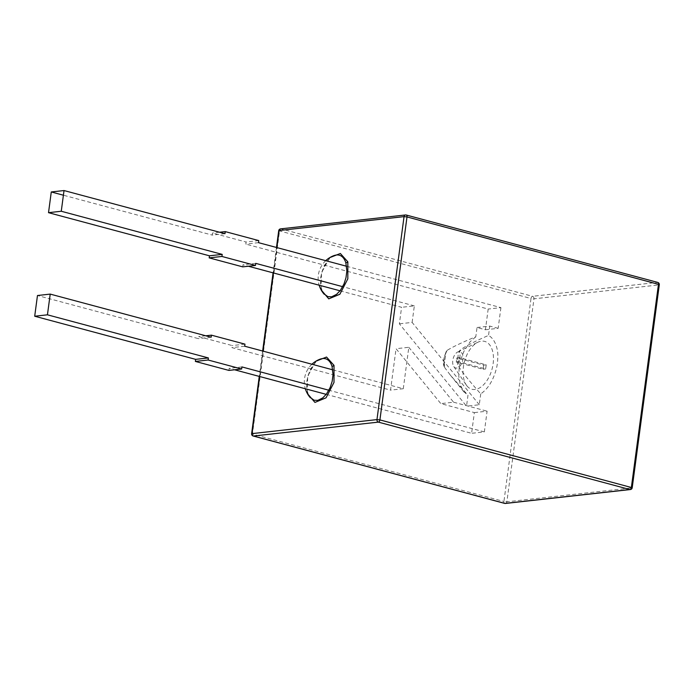 <?xml version="1.0" encoding="UTF-8"?>
<svg xmlns="http://www.w3.org/2000/svg" width="694" height="694" viewBox="0 0 694 694"><rect width="100%" height="100%" fill="white"/><g stroke="black" fill="none" stroke-linecap="round" stroke-linejoin="round"><path stroke-width="0.52" stroke-dasharray="3.47 2.6" d="M632.217 487.717L631.792 487.891A2.125 1.692 -96.4 0 1 630.629 489.487M505.44 503.454A2.125 1.692 83.6 0 0 506.88 501.797L503.931 501.484L531.014 298.515L533.964 298.819A2.125 1.692 83.6 0 0 532.567 296.303L657.47 282.397A2.125 1.692 -96.4 0 1 658.875 284.922L659.3 284.748M278.71 230.703L531.014 298.515A2.125 1.223 105 0 1 532.567 296.303L281.087 228.916L405.999 215.01L657.47 282.397M504.408 503.271A2.125 1.223 105 0 1 503.931 501.484L252.451 434.097L279.535 231.128A2.125 1.223 105 0 1 281.087 228.916A2.125 1.692 -96.4 0 0 280.576 228.873M253.18 436.006A2.125 1.223 105 0 1 252.451 434.097L251.627 433.672M326.223 394.357L471.599 433.308L474.358 412.6L440.829 403.613L396.057 348.709L390.531 390.132L231.935 347.633L232.212 345.569L198.684 336.581L198.406 338.646L37.467 295.523M228.899 370.414L229.176 368.349L234.555 369.789M474.358 412.6L487.101 411.178L484.343 431.894L471.599 433.308M484.343 431.894L328.887 390.236M241.92 366.926L229.176 368.349M205.771 335.792L198.684 336.581M211.15 337.232L198.406 338.646M244.956 344.146L232.212 345.569M244.687 346.219L231.935 347.633M332.799 369.833L403.283 388.718L390.531 390.132M403.283 388.718L408.809 347.295L396.057 348.709M408.809 347.295L453.572 402.199L440.829 403.613M453.572 402.199L487.101 411.178M447.101 350.375L445.817 353.211L444.316 364.471L444.767 367.768C442.841 362.268 443.622 356.473 447.101 350.375C453.269 346.618 462.829 342.081 475.798 336.772L477.03 327.507L485.41 329.754L488.177 309.047L245.754 244.08L246.032 242.006L212.503 233.019L212.225 235.093L63.406 195.214M446.294 351.372C443.24 359.006 442.659 364.324 444.55 367.352L444.767 367.768M340.043 290.795L401.583 307.295L399.38 323.82L466.533 406.172L467.982 395.32L450.18 374.899L444.811 367.733M242.718 266.86L242.987 264.787L248.374 266.236M454.006 366.874A8.432 4.867 -75 0 0 462.603 360.845A8.432 4.867 -75 0 0 457.702 351.997A8.432 4.867 -75 0 0 453.147 358.59A8.432 4.867 -75 0 0 453.798 366.579A8.432 4.867 -75 0 0 454.006 366.874M486.216 364.827L483.666 365.105L456.843 357.922L459.393 357.636L458.838 361.782L456.288 362.06L456.843 357.922L459.393 357.636L458.838 361.782L485.661 368.965L486.216 364.827L459.393 357.636M467.001 385.942A24.776 14.279 -75 0 0 492.254 368.262A24.776 14.279 -75 0 0 477.854 342.246A24.776 14.279 -75 0 0 464.468 361.626A24.776 14.279 -75 0 0 466.377 385.101A24.776 14.279 -75 0 0 467.001 385.942M457.719 364.567L458.092 355.293L459.567 350.73A13.351 7.677 105 0 1 457.728 364.567C460.079 370.032 471.365 383.392 480.734 393.871C487.995 388.9 493.174 380.598 496.279 368.956C497.26 365.556 497.772 361.21 497.815 355.918C498.179 353.645 496.921 340.043 488.533 335.428C477.125 340.329 463.063 347.078 459.575 350.748M475.798 336.772L470.124 341.743L463.974 351.242L460.79 359.657L459.142 367.447L458.812 376.33L460.304 384.754L463.514 391.399L467.982 395.32M480.734 393.871L479.276 404.749L466.533 406.172M477.03 327.507L489.773 326.085L488.533 335.428M479.276 404.749L412.123 322.406L399.38 323.82M412.123 322.406L414.335 305.872L401.583 307.295M414.335 305.872L342.697 286.674M255.739 263.373L242.987 264.787M219.59 232.23L212.503 233.019M224.969 233.678L212.225 235.093M258.775 240.592L246.032 242.006M258.498 242.657L245.754 244.08M346.618 266.27L500.921 307.624L488.177 309.047M500.921 307.624L498.162 328.331L485.41 329.754M498.162 328.331L489.773 326.085M483.666 365.105L483.111 369.251L456.288 362.06L456.843 357.922M483.111 369.251L485.661 368.965M458.838 361.782L456.288 362.06M631.792 487.891L658.875 284.922L533.964 298.819L506.88 501.797L631.792 487.891M259.66 376.512L263.043 351.138M273.471 272.959L276.863 247.584M315.865 361.218L307.694 376.322L307.303 393.429M329.685 257.665L321.513 272.768L321.122 289.866M320.741 358.954L316.733 361.236L313.809 364.168L310.634 369.104L308.257 374.942L306.904 380.937L306.687 387.079L307.616 392.552L309.828 397.159M334.56 255.392L330.552 257.674L327.629 260.606L324.454 265.542L322.077 271.38L320.723 277.383L320.498 283.525L321.435 288.99L323.647 293.605M457.528 359.553A11.503 6.628 -75 0 0 458.092 355.293M445.817 353.211A11.503 6.628 -75 0 0 444.316 364.471M311.918 364.237A24.143 24.143 0 0 0 305.343 388.761M325.738 260.675A24.143 24.143 0 0 0 319.162 285.199M276.472 247.472L273.08 272.855M262.653 351.034L259.261 376.408M320.784 358.937C317.67 359.11 313.931 363.465 309.559 371.993C306.236 380.182 305.265 390.713 310.296 397.723M334.603 255.383C331.489 255.557 327.742 259.912 323.378 268.439C320.055 276.628 319.084 287.16 324.115 294.169M453.798 366.579L466.377 385.101M457.702 351.997L477.854 342.246M463.974 392.006L450.18 374.899"/><path stroke-width="1.04" d="M276.863 247.584L279.135 230.538L404.047 216.632L376.963 419.601L379.913 419.905L632.217 487.717L659.3 284.748L658.467 284.323L631.384 487.301A2.125 1.223 105 0 1 629.84 489.513L504.928 503.41A2.125 1.692 83.6 0 0 505.44 503.454L630.352 489.548A2.125 1.692 -96.4 0 1 629.84 489.513L378.36 422.117L253.457 436.023A2.125 1.223 105 0 1 253.18 436.006L504.651 503.393A2.125 1.223 105 0 1 504.408 503.271M657.47 282.397A2.125 1.223 105 0 1 657.747 282.415A2.125 1.223 105 0 1 658.467 284.323L406.996 216.936L379.913 419.905A2.125 1.223 105 0 1 378.36 422.117A2.125 1.692 83.6 0 1 376.963 419.601L251.627 433.672A2.125 2.125 0 0 0 253.18 436.006M259.66 376.512L252.052 433.507A2.125 1.692 -96.4 0 0 253.457 436.023L504.928 503.41A2.125 1.223 105 0 1 504.651 503.393A2.125 2.125 0 0 0 505.44 503.454M659.3 284.748A2.125 2.125 0 0 0 657.747 282.415L406.268 215.027A2.125 2.125 0 0 0 405.487 214.967A2.125 1.692 83.6 0 1 405.999 215.01A2.125 1.223 105 0 1 406.268 215.027A2.125 1.223 105 0 1 406.996 216.936L404.047 216.632A2.125 1.692 83.6 0 1 405.487 214.967L280.576 228.873A2.125 2.125 0 0 0 278.71 230.703L276.472 247.472M280.576 228.873A2.125 1.692 -96.4 0 0 279.135 230.538L278.71 230.703M37.467 295.523L50.211 294.1L47.444 314.816L34.7 316.23L37.467 295.523M34.7 316.23L195.647 359.362L195.37 361.435L228.899 370.414L241.642 369L208.113 360.013L195.37 361.435M208.113 360.013L208.391 357.939L195.647 359.362M208.391 357.939L47.444 314.816M234.555 369.789L326.223 394.357M328.887 390.236L241.92 366.926L241.642 369M50.211 294.1L211.15 337.232L211.427 335.159L205.771 335.792M211.427 335.159L244.956 344.146L244.687 346.219L332.799 369.833M221.933 256.459L222.21 254.386L61.263 211.254L48.519 212.676L209.458 255.808L209.189 257.873L242.718 266.86L255.461 265.446L221.933 256.459L209.189 257.873M222.21 254.386L209.458 255.808M48.519 212.676L51.278 191.96L64.03 190.546L224.969 233.678L225.246 231.605L219.59 232.23M63.406 195.214L51.278 191.96M248.374 266.236L340.043 290.795M342.697 286.674L255.739 263.373L255.461 265.446M225.246 231.605L258.775 240.592L258.498 242.657L346.618 266.27M64.03 190.546L61.263 211.254M263.043 351.138L273.471 272.959M307.303 393.429L314.937 402.416L326.05 397.809L334.005 382.403L334.014 365.382L326.536 357.046L315.865 361.218M321.122 289.866L328.756 298.854L339.869 294.256L347.824 278.841L347.833 261.829L340.355 253.492L329.685 257.665M309.828 397.159L314.078 400.23L317.835 400.369L322.771 397.896L326.501 393.992L330.188 387.486L332.174 381.292L333.033 374.604L332.027 366.302C330.162 360.802 327.03 358.208 322.632 358.512L320.741 358.954M323.647 293.605L327.898 296.676L331.645 296.815L336.59 294.343L340.32 290.439L344.007 283.924L345.985 277.73L346.853 271.042L345.846 262.74C343.981 257.248 340.849 254.646 336.451 254.958L334.56 255.392A24.143 24.143 0 0 0 325.738 260.675M334.014 365.382A2.125 1.284 -17.3 0 1 332.027 366.302M347.833 261.829A2.125 1.284 -17.3 0 1 345.846 262.74M630.716 489.478A2.125 2.125 0 0 0 632.217 487.717M320.741 358.945A24.143 24.143 0 0 0 311.918 364.237M305.343 388.761A24.143 24.143 0 0 0 310.348 397.766M319.162 285.199A24.143 24.143 0 0 0 324.167 294.213M273.08 272.855L262.653 351.034M259.261 376.408L251.627 433.672M309.871 397.211L310.296 397.723M323.69 293.649L324.115 294.169"/></g></svg>
